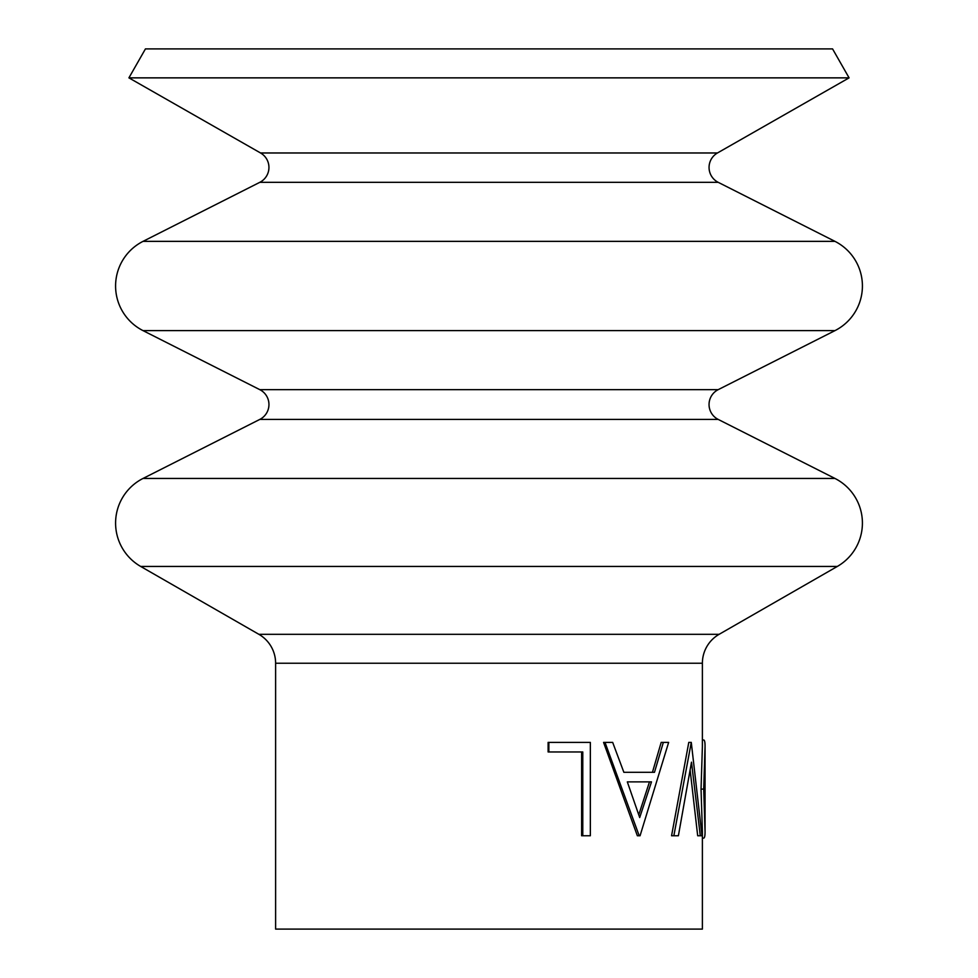 <?xml version="1.0" encoding="UTF-8"?>
<svg xmlns="http://www.w3.org/2000/svg" width="978" height="978" viewBox="0 0 978 978"><rect width="100%" height="100%" fill="white"/><g stroke="black" fill="none" stroke-linecap="round" stroke-linejoin="round"><path stroke-width="1.47" d="M849.087 77.861L128.913 77.861L145.441 48.9L832.559 48.9L849.087 77.861L717.461 152.971A16.675 16.675 0 0 0 718.194 182.324L259.806 182.324L143.032 241.358A50.012 50.012 0 0 0 143.032 330.625L259.806 389.66A16.675 16.675 0 0 1 259.806 419.415L143.032 478.45A50.012 50.012 0 0 0 140.685 566.445L258.877 634.319A33.338 33.338 0 0 1 275.613 663.231L275.613 929.1L702.387 929.1L702.387 831.496L701.043 789.112L702.387 746.617L702.387 663.231A33.338 33.338 0 0 1 719.123 634.319L837.315 566.445L140.685 566.445M718.194 182.324L834.967 241.358A50.012 50.012 0 0 1 834.967 330.625L143.032 330.625M834.967 330.625L718.194 389.66A16.675 16.675 0 0 0 718.194 419.415L834.967 478.45A50.012 50.012 0 0 1 837.315 566.445M259.806 182.324A16.675 16.675 0 0 0 260.539 152.971L128.913 77.861M705.052 746.617L705.052 831.496L703.695 789.112L705.052 746.617C705.089 742.119 704.588 739.906 703.573 739.991L702.387 739.991M702.387 838.134L703.475 838.134C704.563 838.244 705.089 836.031 705.052 831.496M700.285 835.75L691.495 762.18L678.39 835.75L673.854 835.75L691.275 742.388L701.996 835.75L697.681 835.75L690.199 770.603M673.854 835.75L671.568 835.75L688.781 742.388L691.275 742.388M663.341 742.388L668.646 742.388L640.064 835.75L637.35 835.75L603.573 742.388L612.668 742.388L623.866 772.314L652.436 772.314L661.189 742.388L663.341 742.388L654.478 772.314L623.866 772.314M582.778 835.75L582.778 751.96L548.854 751.96L548.854 742.388L590.345 742.388L590.345 835.75L581.617 835.75L581.617 751.96M548.854 751.96L548.12 751.96L548.12 742.388L548.854 742.388M703.695 789.112L701.043 789.112M639.196 835.75L605.003 742.388M627.326 781.887L639.698 817.547L651.482 781.887L627.326 781.887L649.478 781.887L638.781 814.796M834.967 478.45L143.032 478.45M834.967 241.358L143.032 241.358M718.194 419.415L259.806 419.415M717.461 152.971L260.539 152.971M718.194 389.66L259.806 389.66M719.123 634.319L258.877 634.319M702.387 663.231L275.613 663.231"/></g></svg>
